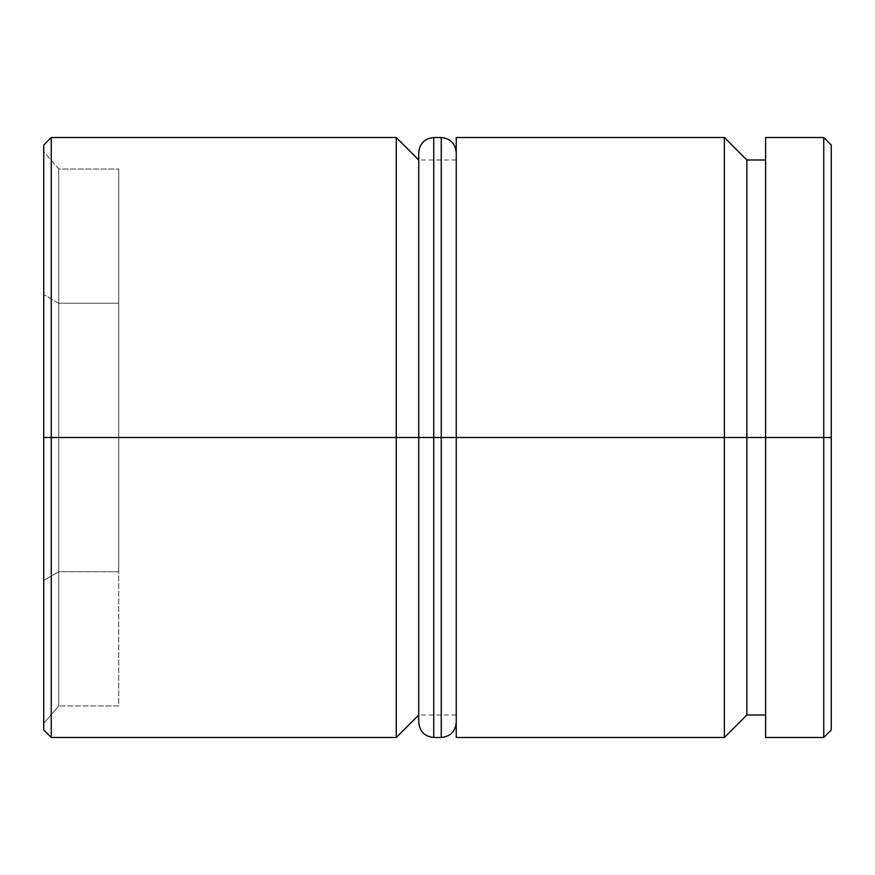 <?xml version="1.0" encoding="UTF-8"?>
<svg xmlns="http://www.w3.org/2000/svg" width="875" height="875" viewBox="0 0 875 875"><rect width="100%" height="100%" fill="white"/><g stroke="black" fill="none" stroke-linecap="round" stroke-linejoin="round"><path stroke-width="0.66" stroke-dasharray="4.38 3.28" d="M724.38 437.5L746.878 437.5L746.878 714.995L746.878 437.5L765.625 437.5L765.625 714.995L765.625 437.5L831.25 437.5L831.25 730.002L831.25 144.998L831.25 437.5L823.747 437.5L823.747 737.505L823.747 437.5L765.625 437.5L765.625 137.495L765.625 737.505L765.625 160.005L765.625 437.5L765.625 160.005L765.625 437.5L746.878 437.5L746.878 160.005L746.878 437.5L724.38 437.5L724.38 737.505L724.38 437.5L418.753 437.5L418.753 714.995L418.753 437.5L456.247 437.5L456.247 714.995L456.247 437.5L724.38 437.5L724.38 137.495L724.38 437.5M396.255 437.5L418.753 437.5L418.753 714.995L418.753 437.5L456.247 437.5L456.247 137.495L456.247 737.505L456.247 160.005L456.247 437.5L456.247 160.005L456.247 437.5L418.753 437.5L418.753 160.005L418.753 437.5L396.255 437.5L396.255 737.505L396.255 437.5L51.253 437.5L51.253 737.505L51.253 437.5L396.255 437.5L396.255 137.495L396.255 437.5M43.75 437.5L51.253 437.5L51.253 137.495L51.253 437.5L43.75 437.5L43.75 730.002L43.75 144.998L43.75 437.5M43.75 294.602L43.75 723.286L43.75 294.602L43.75 723.286L58.745 705.972L58.745 571.736L118.748 571.736L118.748 705.972L58.745 705.972L118.748 705.972L118.748 571.736L58.745 571.736L58.745 303.264L118.748 303.264L118.748 571.736L118.748 303.264L58.745 303.264L58.745 169.028L118.748 169.028L118.748 303.264L118.748 169.028L58.745 169.028L58.745 303.264L118.748 303.264L58.745 303.264L58.745 571.736L118.748 571.736L58.745 571.736L58.745 705.972L58.745 571.736L43.75 580.398L58.745 571.736L58.745 705.972L43.75 723.286L43.75 580.398L58.745 571.736L58.745 303.264L43.75 294.602L58.745 303.264L58.745 571.736L43.75 580.398L43.75 294.602L58.745 303.264L58.745 169.028L43.75 151.714L43.75 294.602L43.75 151.714L58.745 169.028L58.745 303.264L43.75 294.602M823.747 137.495L823.747 437.5L823.747 137.495M418.753 437.5L418.753 722.498L418.753 437.5M118.748 571.736L118.748 169.028L118.748 571.736M433.748 437.5L433.748 737.505L433.748 437.5L441.252 437.5L441.252 737.505L441.252 437.5L433.748 437.5L433.748 137.495L433.748 437.5M456.247 437.5L456.247 722.498L456.247 437.5M441.252 137.495L441.252 437.5L441.252 137.495M456.247 714.995L418.753 714.995M456.247 160.005L418.753 160.005"/><path stroke-width="1.31" d="M724.38 437.5L724.38 737.505L724.38 437.5L456.247 437.5L456.247 737.505L456.247 437.5L724.38 437.5L724.38 137.495L724.38 437.5L746.878 437.5L724.38 437.5M765.625 714.995L746.878 714.995L746.878 437.5L746.878 714.995L724.38 737.505L456.247 737.505M396.255 437.5L396.255 737.505L396.255 437.5L43.75 437.5L43.75 730.002L43.75 144.998L43.75 437.5L51.253 437.5L51.253 737.505L51.253 437.5L396.255 437.5L396.255 137.495L396.255 437.5L418.753 437.5L396.255 437.5M823.747 437.5L823.747 737.505L823.747 437.5L746.878 437.5L765.625 437.5L765.625 737.505L765.625 437.5L823.747 437.5L823.747 137.495L823.747 437.5L831.25 437.5L823.747 437.5M831.25 730.002L831.25 437.5L831.25 730.002L823.747 737.505L765.625 737.505M831.25 144.998L831.25 437.5L831.25 144.998L823.747 137.495L765.625 137.495L765.625 437.5L765.625 137.495M456.247 137.495L456.247 437.5L456.247 137.495L724.38 137.495L746.878 160.005L746.878 437.5L746.878 160.005L765.625 160.005M418.753 160.005L396.255 137.495L51.253 137.495L51.253 437.5L51.253 137.495L43.75 144.998M418.753 437.5L418.753 722.498L418.753 437.5L433.748 437.5L418.753 437.5L418.753 152.502L418.753 437.5M456.247 722.498C455.306 731.555 450.308 736.553 441.252 737.505L441.252 437.5L456.247 437.5L441.252 437.5L441.252 737.505L433.748 737.505L433.748 437.5L433.748 737.505C424.692 736.553 419.694 731.555 418.753 722.498M441.252 437.5L433.748 437.5L441.252 437.5L441.252 137.495L441.252 437.5M456.247 152.502C455.306 143.445 450.308 138.447 441.252 137.495L433.748 137.495L433.748 437.5L433.748 137.495C424.692 138.447 419.694 143.445 418.753 152.502M43.75 730.002L51.253 737.505L396.255 737.505L418.753 714.995"/></g></svg>
